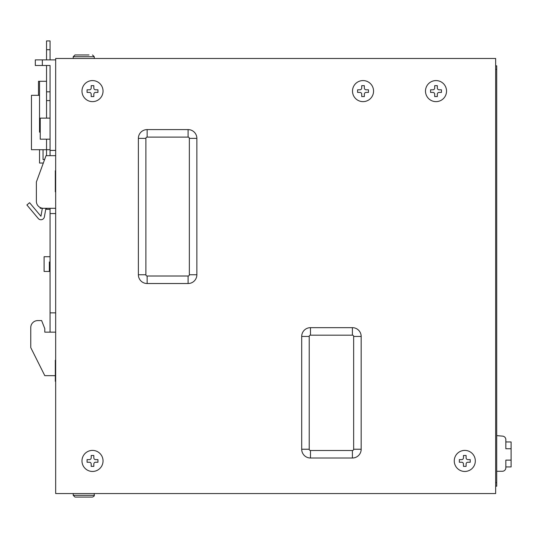 <?xml version="1.0" encoding="UTF-8"?>
<svg xmlns="http://www.w3.org/2000/svg" width="538" height="538" viewBox="0 0 538 538"><rect width="100%" height="100%" fill="white"/><g stroke="black" fill="none" stroke-linecap="round" stroke-linejoin="round"><path stroke-width="0.81" d="M55.67 170.754L55.32 170.754L55.32 191.81L55.67 191.81M55.67 360.225L55.32 360.225L55.32 381.281L55.67 381.281M84.796 54.97L82.691 54.97M73.215 58.481L73.215 56.725L74.97 54.97L89.005 54.97M74.97 54.97L78.481 54.97M92.516 497.065C94.036 496.325 94.621 495.74 94.264 495.31L73.215 495.31L74.97 497.065L92.516 497.065L74.97 497.065L78.481 497.065L74.97 497.065L73.215 495.31L73.215 493.554M81.984 91.11A10.525 10.525 0 0 0 97.775 100.223A10.525 10.525 0 0 0 97.775 81.991A10.525 10.525 0 0 0 81.984 91.11M95.582 89.792L97.95 89.792L97.95 92.422L95.582 92.422A1.755 1.755 0 0 0 93.827 94.177L93.827 96.551L91.198 96.551L91.198 94.177A1.755 1.755 0 0 0 89.442 92.422L87.075 92.422L87.075 89.792L89.442 89.792A1.755 1.755 0 0 0 91.198 88.037L91.198 85.67L93.827 85.67L93.827 88.037A1.755 1.755 0 0 0 95.582 89.792M352.504 91.11A10.525 10.525 0 0 0 368.295 100.223A10.525 10.525 0 0 0 368.295 81.991A10.525 10.525 0 0 0 352.504 91.11M366.102 89.792L368.469 89.792L368.469 92.422L366.102 92.422A1.755 1.755 0 0 0 364.347 94.177L364.347 96.551L361.718 96.551L361.718 94.177A1.755 1.755 0 0 0 359.962 92.422L357.595 92.422L357.595 89.792L359.962 89.792A1.755 1.755 0 0 0 361.718 88.037L361.718 85.67L364.347 85.67L364.347 88.037A1.755 1.755 0 0 0 366.102 89.792M81.984 460.925A10.525 10.525 0 0 0 97.775 470.044A10.525 10.525 0 0 0 97.775 451.812A10.525 10.525 0 0 0 81.984 460.925M95.582 459.607L97.95 459.607L97.95 462.243L95.582 462.243A1.755 1.755 0 0 0 93.827 463.998L93.827 466.365L91.198 466.365L91.198 463.998A1.755 1.755 0 0 0 89.442 462.243L87.075 462.243L87.075 459.607L89.442 459.607A1.755 1.755 0 0 0 91.198 457.858L91.198 455.484L93.827 455.484L93.827 457.858A1.755 1.755 0 0 0 95.582 459.607M425.491 91.11A10.525 10.525 0 0 0 441.274 100.223A10.525 10.525 0 0 0 441.274 81.991A10.525 10.525 0 0 0 425.491 91.11M439.082 89.792L441.449 89.792L441.449 92.422L439.082 92.422A1.755 1.755 0 0 0 437.327 94.177L437.327 96.551L434.697 96.551L434.697 94.177A1.755 1.755 0 0 0 432.942 92.422L430.575 92.422L430.575 89.792L432.942 89.792A1.755 1.755 0 0 0 434.697 88.037L434.697 85.67L437.327 85.67L437.327 88.037A1.755 1.755 0 0 0 439.082 89.792M454.26 460.925A10.525 10.525 0 0 0 470.051 470.044A10.525 10.525 0 0 0 470.051 451.812A10.525 10.525 0 0 0 454.26 460.925M467.858 459.607L470.225 459.607L470.225 462.243L467.858 462.243A1.755 1.755 0 0 0 466.103 463.998L466.103 466.365L463.467 466.365L463.467 463.998A1.755 1.755 0 0 0 461.718 462.243L459.344 462.243L459.344 459.607L461.718 459.607A1.755 1.755 0 0 0 463.467 457.858L463.467 455.484L466.103 455.484L466.103 457.858A1.755 1.755 0 0 0 467.858 459.607M55.67 58.481L55.67 493.554L495.659 493.554L495.659 58.481L55.67 58.481M40.236 207.547L40.236 208.3L50.061 208.3L50.061 332.154L44.795 332.154L55.67 332.154M42.341 65.495L42.341 59.879L35.32 59.879L35.32 65.495L50.061 65.495L50.061 155.67M50.061 65.495L50.061 74.089M46.55 81.285L38.48 81.285L38.48 95.32L39.53 95.32M188.092 283.526A8.769 8.769 0 0 0 196.861 274.757L196.861 138.374A8.769 8.769 0 0 0 188.092 129.597L147.143 129.597A8.769 8.769 0 0 0 138.374 138.374L138.374 274.757A8.769 8.769 0 0 0 147.143 283.526L188.092 283.526L188.092 276.007A1.258 1.258 0 0 0 189.342 274.757L189.342 138.374A1.258 1.258 0 0 0 188.092 137.116L147.143 137.116A1.258 1.258 0 0 0 145.885 138.374L145.885 274.757A1.258 1.258 0 0 0 147.143 276.007L188.092 276.007M352.403 458.013A8.769 8.769 0 0 0 361.173 449.243L361.173 336.438A8.769 8.769 0 0 0 352.403 327.662L310.473 327.662A8.769 8.769 0 0 0 301.704 336.438L301.704 449.243A8.769 8.769 0 0 0 310.473 458.013L352.403 458.013L352.403 450.494A1.258 1.258 0 0 0 353.654 449.243L353.654 336.438A1.258 1.258 0 0 0 352.403 335.181L310.473 335.181A1.258 1.258 0 0 0 309.216 336.438L309.216 449.243A1.258 1.258 0 0 0 310.473 450.494L352.403 450.494M511.1 441.947L505.834 441.947L511.1 441.947L505.834 441.947L511.1 441.947L511.1 448.753L505.834 448.753L505.834 439.627A3.51 3.51 0 0 0 502.633 436.136L496.715 435.619M505.834 441.947L505.834 439.627L505.834 441.947M495.659 486.191L496.715 486.191L496.715 65.844L495.659 65.844M496.715 471.275L502.331 471.275A3.51 3.51 0 0 0 505.834 467.764L505.834 460.118L511.1 460.118L511.1 466.93L505.834 466.93M511.1 448.753L511.1 460.118M45.844 65.495L46.55 65.495L46.55 91.81L50.061 91.81M42.341 59.879L55.67 59.879M50.061 150.405L55.67 150.405M55.67 155.67L46.026 155.67L36.376 181.985L36.376 201.279A7.014 7.014 0 0 0 43.39 208.3L55.67 208.3M50.061 213.566L55.67 213.566M50.061 312.86L55.67 312.86M44.795 332.154L44.795 328.651L41.634 320.581L37.774 320.581A7.014 7.014 0 0 0 30.76 327.595L30.76 347.595L44.795 375.665L55.32 375.665M50.061 139.181L40.236 139.181L40.236 118.125L50.061 118.125M50.061 256.72L44.096 256.72L44.096 271.455L49.355 271.455L49.355 261.986L50.061 261.986M46.55 59.879L46.55 40.935L50.061 40.935L50.061 59.879M46.55 91.81L46.55 100.586L50.061 100.586M46.55 100.586L46.55 118.125M46.55 139.181L46.55 149.705L50.061 149.705M44.607 159.53L43.04 159.53L43.04 149.705L46.55 149.705L46.55 155.67M46.55 208.3L46.55 209.349L50.061 209.349M40.236 132.16L39.53 132.16L39.53 81.285M43.04 149.705L39.53 149.705L39.53 163.034L43.322 163.034M42.347 208.3L40.942 216.249L29.59 202.712L26.9 204.971L38.259 218.502A3.51 3.51 0 0 0 44.398 216.861L45.844 208.65L46.55 208.65M39.53 149.705L31.46 149.705L31.46 95.32L38.48 95.32M30.76 347.595L30.76 327.595M496.715 482.68L495.659 482.68M496.715 69.355L495.659 69.355M46.55 49.704L50.061 49.704M73.215 56.725L94.264 56.725L92.516 54.97L94.264 56.725L94.264 58.481M353.654 449.243L361.173 449.243M353.654 336.438L361.173 336.438M352.403 335.181L352.403 327.662M310.473 335.181L310.473 327.662M309.216 336.438L301.704 336.438M309.216 449.243L301.704 449.243M310.473 450.494L310.473 458.013M189.342 274.757L196.861 274.757M189.342 138.374L196.861 138.374M188.092 137.116L188.092 129.597M147.143 137.116L147.143 129.597M145.885 138.374L138.374 138.374M145.885 274.757L138.374 274.757M147.143 276.007L147.143 283.526M94.264 495.31L94.264 493.554"/></g></svg>
